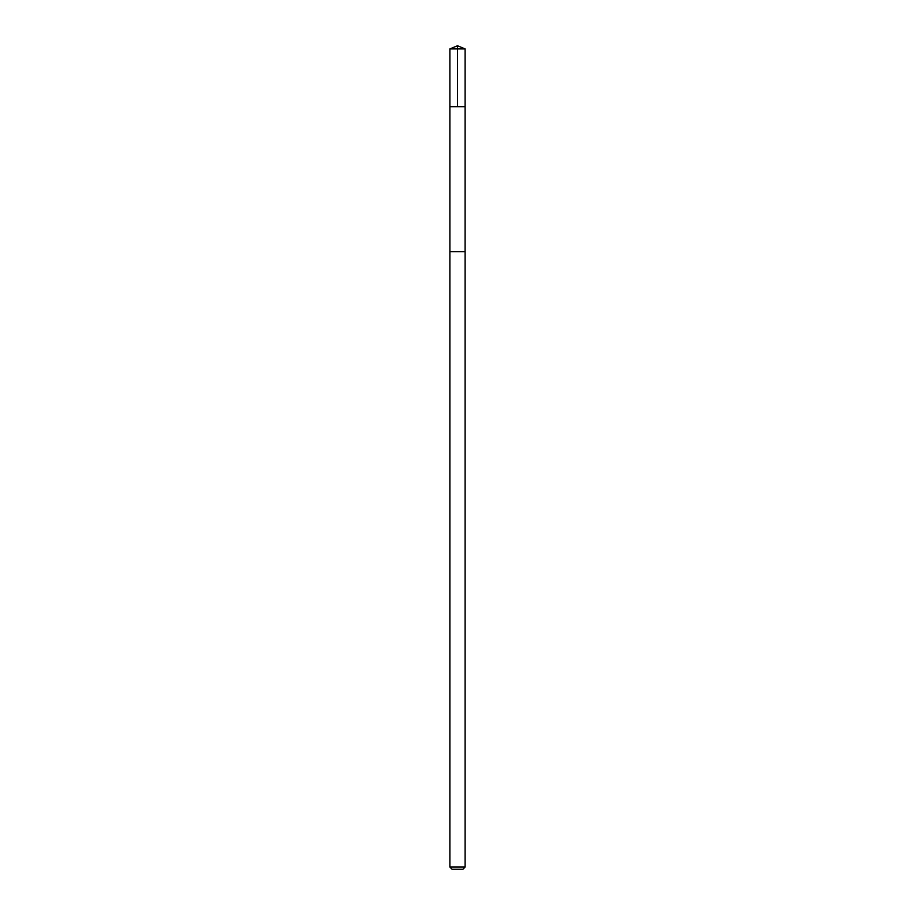 <?xml version="1.0" encoding="UTF-8"?>
<svg xmlns="http://www.w3.org/2000/svg" width="915" height="915" viewBox="0 0 915 915"><rect width="100%" height="100%" fill="white"/><g stroke="black" fill="none" stroke-linecap="round" stroke-linejoin="round"><path stroke-width="1.37" d="M449.883 106.689L465.117 106.689L465.117 48.907L449.883 48.907L449.883 106.689L465.117 106.689L465.106 251.625L449.894 251.625L449.883 106.689M454.137 251.625L449.883 251.625L449.883 867.054L465.117 867.054L465.117 251.625L454.137 251.625M465.117 867.054L462.921 869.25L452.079 869.25L449.883 867.054M457.5 106.689L457.5 45.75L449.883 48.907M457.5 45.75L465.117 48.907"/></g></svg>
